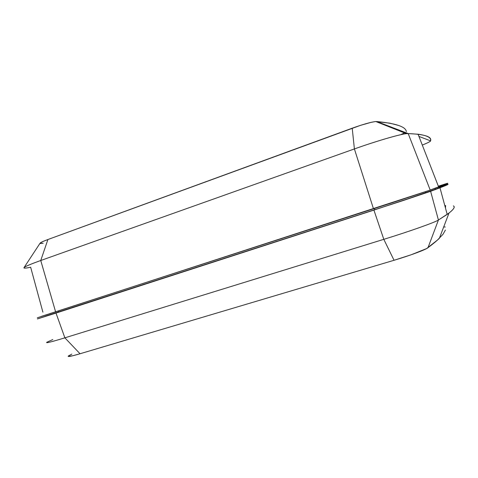<?xml version="1.0" encoding="UTF-8"?>
<svg xmlns="http://www.w3.org/2000/svg" width="478" height="478" viewBox="0 0 478 478"><rect width="100%" height="100%" fill="white"/><g stroke="black" fill="none" stroke-linecap="round" stroke-linejoin="round"><path stroke-width="0.72" d="M37.29 317.798L430.218 190.089L408.2 133.589C404.633 132.914 378.773 140.221 354.395 148.939L373.491 208.82L354.395 148.939L40.75 260.504C28.363 264.967 22.83 267.495 24.157 268.074M42.889 312.134L30.646 267.226C26.033 268.2 23.786 268.379 23.912 267.776C24.509 266.742 30.12 264.316 40.75 260.504L55.645 311.985L40.75 260.504L47.902 239.526C43.104 241.3 40.505 242.519 40.092 243.177L42.96 241.492L47.902 239.526L352.22 128.194L354.395 148.939C376.156 141.165 399.751 134.27 406.396 133.661L408.2 133.589C424.655 134.288 432.112 136.714 430.582 140.873C431.407 137.7 427.23 135.477 418.059 134.21L408.2 133.589L430.218 190.089L438.673 187.018C446.285 184.191 449.129 182.972 447.211 183.367L443.369 184.544M43.151 243.272L40.457 243.493M406.324 131.587C405.858 126.772 396.035 123.426 376.849 121.555L408.2 133.589L376.849 121.555L375.828 121.526C371.083 122.045 363.214 124.268 352.22 128.194L354.395 148.939L40.75 260.504L47.902 239.526L360.388 125.391L371.107 122.344L375.642 121.537L389.857 123.163L398.622 125.463M400.325 131.247L398.951 130.064M41.622 316.299L392.994 202.469L427.882 190.907L447.486 183.516M440.806 185.966L438.595 186.82M418.913 136.403L430.582 140.873C430.666 141.38 427.906 142.785 422.307 145.085M401.233 134.426L405.356 132.496M443.327 184.622L438.344 186.169M444.94 185.046L447.808 184.502L445.508 185.601L430.624 191.314L402.697 200.7L37.427 318.934L55.998 313.072L64.877 337.827L383.81 239.329C409.467 231.436 435.703 222.109 438.422 220.011L447.193 214.389C453.497 209.764 455.552 206.932 453.359 205.881C455.265 206.86 453.813 209.256 448.997 213.063L438.422 220.011L430.624 191.314L438.422 220.011C435.703 222.109 409.467 231.436 383.81 239.329L373.916 210.099L383.81 239.329L394.045 260.283L80.041 353.756L72.799 355.752L68.163 356.349M45.583 316.137L400.516 201.369L435.362 189.3L443.721 185.828L437.944 187.286M438.649 187.029L447.516 184.293C449.338 183.982 446.828 185.153 439.981 187.806L430.624 191.314L373.916 210.099L55.998 313.072L64.877 337.827C51.588 341.89 45.547 343.383 46.754 342.308L52.783 339.541M46.701 342.35C45.709 343.341 51.767 341.836 64.877 337.827L383.81 239.329L394.045 260.283L80.041 353.756L64.877 337.827L80.041 353.756C71.724 356.194 67.786 356.988 68.229 356.14M445.257 227.002L443.763 226.942M445.406 230.055L442.981 234.34L437.418 240.105L426.615 248.566L411.337 254.708L394.045 260.283C409.975 255.575 426.149 249.534 428.001 247.676L438.422 220.011L428.001 247.676C432.925 244.019 436.713 240.894 439.366 238.295L448.997 213.063M68.491 355.895L71.831 354.108M445.43 207.876L445.657 205.588L444.815 205.612M41.98 317.41L374.764 209.776L374.37 208.533L374.764 209.776L425.635 192.927L425.205 191.821L425.635 192.927L435.398 189.288C442.491 186.557 445.251 185.309 443.686 185.536M58.573 312.2L58.262 311.13L58.573 312.2M438.673 187.018L418.059 134.21M40.092 243.177L23.912 267.776M375.828 121.526L406.396 133.661M439.981 187.806L447.193 214.389M435.028 188.35L435.398 189.288"/></g></svg>
